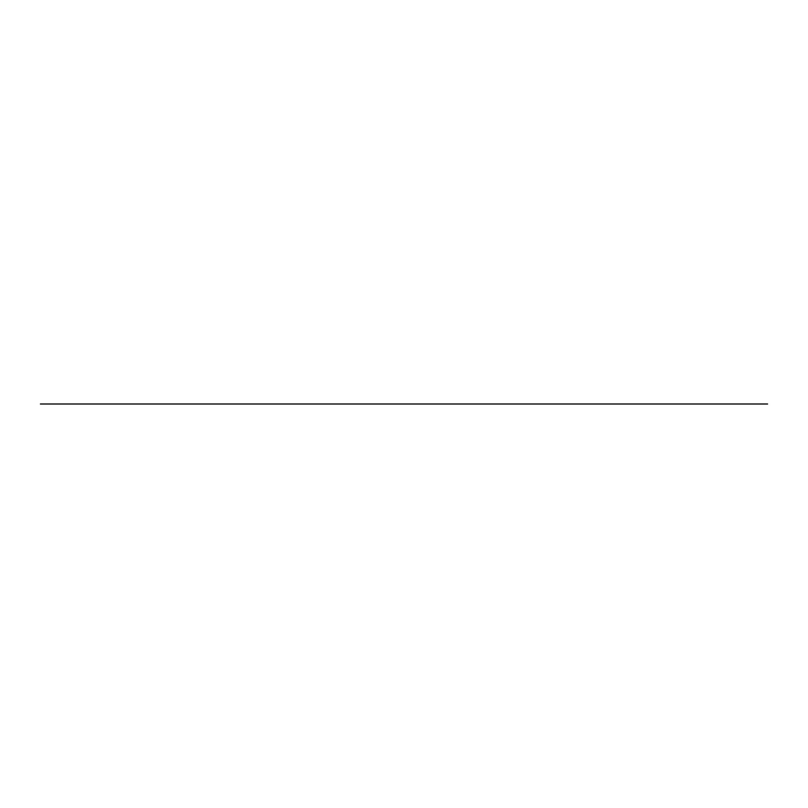 <?xml version="1.0" encoding="UTF-8"?>
<svg xmlns="http://www.w3.org/2000/svg" width="808" height="808" viewBox="0 0 808 808"><rect width="100%" height="100%" fill="white"/><g stroke="black" fill="none" stroke-linecap="round" stroke-linejoin="round"><path stroke-width="1.21" d="M40.4 404L767.6 404"/></g></svg>
